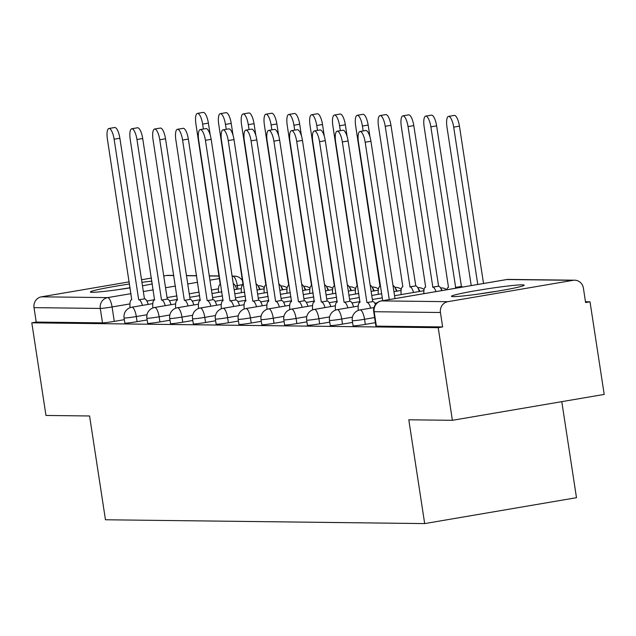 <?xml version="1.0" encoding="UTF-8"?>
<svg xmlns="http://www.w3.org/2000/svg" width="636" height="636" viewBox="0 0 636 636"><rect width="100%" height="100%" fill="white"/><g stroke="black" fill="none" stroke-linecap="round" stroke-linejoin="round"><path stroke-width="0.95" d="M353.083 325.783A9.429 0.501 -8.7 0 0 353.552 325.863A9.429 0.501 -8.7 0 0 365.326 324.392L364.547 319.272A9.429 0.501 171.3 0 1 352.765 320.743A9.429 0.501 171.3 0 1 352.296 320.663L353.083 325.783M330.259 325.513A9.429 0.501 -8.7 0 0 330.728 325.592A9.429 0.501 -8.7 0 0 342.502 324.122L341.723 319.002A9.429 0.501 171.3 0 1 329.941 320.472A9.429 0.501 171.3 0 1 329.472 320.393L330.259 325.513M307.434 325.235A9.429 0.501 -8.7 0 0 307.904 325.322A9.429 0.501 -8.7 0 0 319.685 323.843L318.898 318.723A9.429 0.501 171.3 0 1 307.124 320.202A9.429 0.501 171.3 0 1 306.647 320.115L307.434 325.235M284.61 324.964A9.429 0.501 -8.7 0 0 285.079 325.044A9.429 0.501 -8.7 0 0 296.861 323.573L296.074 318.453A9.429 0.501 171.3 0 1 284.3 319.924A9.429 0.501 171.3 0 1 283.831 319.844L284.61 324.964M261.786 324.694A9.429 0.501 -8.7 0 0 262.263 324.773A9.429 0.501 -8.7 0 0 274.036 323.303L273.257 318.183A9.429 0.501 171.3 0 1 261.476 319.654A9.429 0.501 171.3 0 1 261.006 319.574L261.786 324.694M238.969 324.416A9.429 0.501 -8.7 0 0 239.438 324.503A9.429 0.501 -8.7 0 0 251.212 323.024L250.433 317.905A9.429 0.501 171.3 0 1 238.651 319.383A9.429 0.501 171.3 0 1 238.182 319.296L238.969 324.416M216.145 324.145A9.429 0.501 -8.7 0 0 216.614 324.225A9.429 0.501 -8.7 0 0 228.388 322.754L227.609 317.634A9.429 0.501 171.3 0 1 215.827 319.105A9.429 0.501 171.3 0 1 215.358 319.026L216.145 324.145M193.32 323.875A9.429 0.501 -8.7 0 0 193.789 323.955A9.429 0.501 -8.7 0 0 205.571 322.484L204.784 317.364A9.429 0.501 171.3 0 1 193.01 318.835A9.429 0.501 171.3 0 1 192.533 318.755L193.32 323.875M170.496 323.597A9.429 0.501 -8.7 0 0 170.965 323.684A9.429 0.501 -8.7 0 0 182.747 322.206L181.96 317.086A9.429 0.501 171.3 0 1 170.186 318.564A9.429 0.501 171.3 0 1 169.717 318.477L170.496 323.597M147.671 323.327A9.429 0.501 -8.7 0 0 148.148 323.406A9.429 0.501 -8.7 0 0 159.922 321.935L159.143 316.815A9.429 0.501 171.3 0 1 147.361 318.286A9.429 0.501 171.3 0 1 146.892 318.207L147.671 323.327M124.855 323.056A9.429 0.501 -8.7 0 0 125.324 323.136A9.429 0.501 -8.7 0 0 137.098 321.665L136.319 316.545A9.429 0.501 171.3 0 1 124.537 318.016A9.429 0.501 171.3 0 1 124.068 317.936L124.855 323.056M151.909 281.144A36.777 1.956 -8.7 0 0 141.923 282.297M129.561 284.014A36.777 1.956 -8.7 0 0 90.392 291.98A36.777 1.956 -8.7 0 0 92.228 292.298A36.777 1.956 -8.7 0 0 130.149 287.862M522.339 284.841A36.777 1.956 -8.7 0 0 481.889 289.682A36.777 1.956 -8.7 0 0 451.457 296.296A36.777 1.956 -8.7 0 0 453.293 296.622A36.777 1.956 -8.7 0 0 493.743 291.781A36.777 1.956 -8.7 0 0 524.175 285.166A36.777 1.956 -8.7 0 0 522.339 284.841M452.395 420.309L408.797 419.792L424.681 523.587L105.457 519.771L89.573 415.976L45.975 415.451L31.8 322.826L438.22 327.683L452.395 420.309L604.2 394.423L590.025 301.798L585.478 301.742M561.787 401.658L576.486 497.694L424.681 523.587M142.456 285.803A36.777 1.956 -8.7 0 0 152.33 283.918M590.025 301.798L585.597 302.553L583.395 288.124A9.429 8.968 90.7 0 0 574.65 280.198A9.429 8.968 90.7 0 0 573.115 280.317L447.863 301.687A9.429 8.968 90.7 0 0 440.438 312.499L374.167 311.712A9.429 0.501 171.3 0 1 373.698 311.624L375.9 326.053A9.429 0.501 171.3 0 0 376.377 326.141L374.167 311.712A9.429 8.968 90.7 0 1 381.592 300.892L447.863 301.687M438.22 327.683L442.648 326.928L440.438 312.499M124.338 319.67L114.281 321.387L112.071 306.957A9.429 0.501 171.3 0 1 100.289 308.436L34.018 307.641A9.429 8.968 -89.3 0 1 41.443 296.821L129.235 281.851M141.534 279.753L151.432 278.067M163.738 275.968L166.696 275.46A9.429 8.968 -89.3 0 1 168.23 275.34L173.811 275.404M34.018 307.641L36.228 322.07L31.8 322.826M375.383 322.675L365.326 324.392M352.567 322.404L342.502 324.122M329.742 322.126L319.685 323.843M306.918 321.856L296.861 323.573M284.093 321.585L274.036 323.303M261.269 321.307L251.212 323.024M238.452 321.037L228.388 322.754M215.628 320.767L205.571 322.484M192.803 320.488L182.747 322.206M169.979 320.218L159.922 321.935M147.155 319.948L137.098 321.665M442.648 326.928L376.377 326.141M36.228 322.07L102.499 322.865A9.429 0.501 -8.7 0 0 114.281 321.387M142.448 305.399A9.429 2.886 -99.7 0 0 138.918 299.81L144.674 298.825A9.429 2.886 80.3 0 1 148.196 304.413M138.696 299.802L114.122 139.22A10.844 3.315 -99.7 0 0 108.939 128.488L114.687 127.51A10.844 3.315 80.3 0 1 119.878 138.243L144.452 298.825M108.939 128.488A10.844 3.315 -99.7 0 0 107.397 139.141L131.747 299.723A9.429 2.886 -99.7 0 0 131.588 299.731A9.429 2.886 -99.7 0 0 130.078 307.681M203.393 129.044L202.638 124.123A10.844 3.315 -99.7 0 0 197.454 113.391A10.844 3.315 -99.7 0 0 195.912 124.044L220.263 284.626A9.429 2.886 -99.7 0 0 220.104 284.634A9.429 2.886 -99.7 0 0 218.569 292.409M197.454 113.391L203.202 112.413A10.844 3.315 80.3 0 1 208.393 123.146L210.198 134.919M233.269 283.736A9.429 2.886 80.3 0 1 236.711 289.316M165.265 305.67A9.429 2.886 -99.7 0 0 161.743 300.081L167.491 299.103A9.429 2.886 80.3 0 1 171.02 304.684M161.52 300.081L136.947 139.499A10.844 3.315 -99.7 0 0 131.763 128.766L137.511 127.78A10.844 3.315 80.3 0 1 142.703 138.513L167.276 299.095M131.763 128.766A10.844 3.315 -99.7 0 0 130.221 139.411L154.572 299.993A9.429 2.886 -99.7 0 0 154.413 300.009A9.429 2.886 -99.7 0 0 152.894 307.951M188.089 305.94A9.429 2.886 -99.7 0 0 184.559 300.351L190.315 299.373A9.429 2.886 80.3 0 1 193.845 304.962M184.345 300.351L159.771 139.769A10.844 3.315 -99.7 0 0 154.58 129.036L160.336 128.059A10.844 3.315 80.3 0 1 165.527 138.783L190.1 299.373M154.58 129.036A10.844 3.315 -99.7 0 0 153.037 139.689L177.396 300.264A9.429 2.886 -99.7 0 0 177.229 300.279A9.429 2.886 -99.7 0 0 175.719 308.221M130.134 287.75A36.546 1.94 -8.7 0 0 117.747 289.706M497.392 291.177A36.546 1.94 -8.7 0 0 495.714 291.415A36.546 1.94 -8.7 0 0 478.813 294.023M226.217 129.315L225.462 124.402A10.844 3.315 -99.7 0 0 220.279 113.669A10.844 3.315 -99.7 0 0 218.736 124.314L243.087 284.896A9.429 2.886 -99.7 0 0 242.928 284.912A9.429 2.886 -99.7 0 0 241.394 292.687M220.279 113.669L226.026 112.683A10.844 3.315 80.3 0 1 231.218 123.416L233.022 135.19M256.085 284.006A9.429 2.886 80.3 0 1 259.536 289.587M249.042 129.585L248.286 124.672A10.844 3.315 -99.7 0 0 243.095 113.939A10.844 3.315 -99.7 0 0 241.553 124.592L265.912 285.166A9.429 2.886 -99.7 0 0 265.745 285.182A9.429 2.886 -99.7 0 0 264.218 292.958M243.095 113.939L248.851 112.962A10.844 3.315 80.3 0 1 254.042 123.686L255.839 135.46M278.91 284.276A9.429 2.886 80.3 0 1 282.36 289.865M210.914 306.218A9.429 2.886 -99.7 0 0 207.384 300.629L213.14 299.643A9.429 2.886 80.3 0 1 216.669 305.232M207.169 300.621L182.596 140.039A10.844 3.315 -99.7 0 0 177.404 129.307L183.16 128.329A10.844 3.315 80.3 0 1 188.343 139.061L212.917 299.643M177.404 129.307A10.844 3.315 -99.7 0 0 175.862 139.96L200.221 300.542A9.429 2.886 -99.7 0 0 200.054 300.55A9.429 2.886 -99.7 0 0 198.543 308.5M233.738 306.488A9.429 2.886 -99.7 0 0 230.208 300.9L235.964 299.922A9.429 2.886 80.3 0 1 239.494 305.503M229.986 300.9L205.42 140.317A10.844 3.315 -99.7 0 0 200.229 129.585L205.985 128.599A10.844 3.315 80.3 0 1 211.168 139.332L235.741 299.914M200.229 129.585A10.844 3.315 -99.7 0 0 198.686 140.23L223.037 300.812A9.429 2.886 -99.7 0 0 222.878 300.828A9.429 2.886 -99.7 0 0 221.368 308.77M256.562 306.759A9.429 2.886 -99.7 0 0 253.033 301.17L258.788 300.192A9.429 2.886 80.3 0 1 262.31 305.781M252.81 301.17L228.237 140.588A10.844 3.315 -99.7 0 0 223.053 129.855L228.801 128.877A10.844 3.315 80.3 0 1 233.992 139.602L258.566 300.192M223.053 129.855A10.844 3.315 -99.7 0 0 221.511 140.508L245.862 301.082A9.429 2.886 -99.7 0 0 245.703 301.098A9.429 2.886 -99.7 0 0 244.192 309.04M271.858 129.863L271.111 124.942A10.844 3.315 -99.7 0 0 265.92 114.21A10.844 3.315 -99.7 0 0 264.377 124.863L288.736 285.445A9.429 2.886 -99.7 0 0 288.569 285.453A9.429 2.886 -99.7 0 0 287.043 293.228M265.92 114.21L271.675 113.232A10.844 3.315 80.3 0 1 276.859 123.964L278.663 135.738M301.734 284.554A9.429 2.886 80.3 0 1 305.185 290.135M294.683 130.134L293.935 125.22A10.844 3.315 -99.7 0 0 288.744 114.488A10.844 3.315 -99.7 0 0 287.202 125.133L311.553 285.715A9.429 2.886 -99.7 0 0 311.394 285.731A9.429 2.886 -99.7 0 0 309.867 293.506M288.744 114.488L294.5 113.502A10.844 3.315 80.3 0 1 299.683 124.235L301.488 136.009M324.559 284.825A9.429 2.886 80.3 0 1 328.009 290.406M317.507 130.404L316.752 125.491A10.844 3.315 -99.7 0 0 311.568 114.758A10.844 3.315 -99.7 0 0 310.026 125.411L334.377 285.985A9.429 2.886 -99.7 0 0 334.218 286.001A9.429 2.886 -99.7 0 0 332.684 293.776M311.568 114.758L317.316 113.78A10.844 3.315 80.3 0 1 322.508 124.505L324.312 136.279M347.383 285.095A9.429 2.886 80.3 0 1 350.826 290.684M279.379 307.037A9.429 2.886 -99.7 0 0 275.857 301.448L281.605 300.462A9.429 2.886 80.3 0 1 285.135 306.051M275.634 301.44L251.061 140.858A10.844 3.315 -99.7 0 0 245.878 130.126L251.625 129.148A10.844 3.315 80.3 0 1 256.817 139.88L281.39 300.462M245.878 130.126A10.844 3.315 -99.7 0 0 244.335 140.779L268.686 301.361A9.429 2.886 -99.7 0 0 268.527 301.369A9.429 2.886 -99.7 0 0 267.009 309.319M340.332 130.682L339.576 125.761A10.844 3.315 -99.7 0 0 334.393 115.029A10.844 3.315 -99.7 0 0 332.851 125.682L357.201 286.264A9.429 2.886 -99.7 0 0 357.042 286.272A9.429 2.886 -99.7 0 0 355.508 294.047M334.393 115.029L340.141 114.051A10.844 3.315 80.3 0 1 345.332 124.783L347.129 136.557M370.2 285.373A9.429 2.886 80.3 0 1 373.65 290.954M302.203 307.307A9.429 2.886 -99.7 0 0 298.674 301.718L304.429 300.741A9.429 2.886 80.3 0 1 307.959 306.321M298.459 301.718L273.885 141.136A10.844 3.315 -99.7 0 0 268.694 130.404L274.45 129.418A10.844 3.315 80.3 0 1 279.641 140.151L304.215 300.733M268.694 130.404A10.844 3.315 -99.7 0 0 267.152 141.049L291.511 301.631A9.429 2.886 -99.7 0 0 291.344 301.647A9.429 2.886 -99.7 0 0 289.833 309.589M363.156 130.952L362.401 126.031A10.844 3.315 -99.7 0 0 357.209 115.307A10.844 3.315 -99.7 0 0 355.667 125.952L380.026 286.534A9.429 2.886 -99.7 0 0 379.859 286.55A9.429 2.886 -99.7 0 0 378.333 294.325M357.209 115.307L362.965 114.321A10.844 3.315 80.3 0 1 368.157 125.054L369.953 136.827M393.024 285.644A9.429 2.886 80.3 0 1 396.474 291.224M325.028 307.578A9.429 2.886 -99.7 0 0 321.498 301.989L327.254 301.011A9.429 2.886 80.3 0 1 330.784 306.6M321.283 301.989L296.71 141.407A10.844 3.315 -99.7 0 0 291.519 130.674L297.274 129.696A10.844 3.315 80.3 0 1 302.458 140.421L327.031 301.011M291.519 130.674A10.844 3.315 -99.7 0 0 289.976 141.327L314.327 301.901A9.429 2.886 -99.7 0 0 314.168 301.917A9.429 2.886 -99.7 0 0 312.658 309.859M413.543 292.481A9.429 2.886 -99.7 0 0 410.013 286.892L385.225 126.31A10.844 3.315 -99.7 0 0 380.034 115.577A10.844 3.315 -99.7 0 0 378.492 126.23L402.85 286.804A9.429 2.886 -99.7 0 0 402.683 286.82A9.429 2.886 -99.7 0 0 401.157 294.595M380.034 115.577L385.79 114.599A10.844 3.315 80.3 0 1 390.973 125.324L415.769 285.914A9.429 2.886 80.3 0 1 419.299 291.503M415.547 285.906L409.799 286.892M347.852 307.848A9.429 2.886 -99.7 0 0 344.322 302.267L350.078 301.281A9.429 2.886 80.3 0 1 353.6 306.87M344.1 302.259L319.534 141.677A10.844 3.315 -99.7 0 0 314.343 130.944L320.099 129.967A10.844 3.315 80.3 0 1 325.282 140.699L349.856 301.281M314.343 130.944A10.844 3.315 -99.7 0 0 312.801 141.597L337.152 302.18A9.429 2.886 -99.7 0 0 336.993 302.187A9.429 2.886 -99.7 0 0 335.482 310.137M435.994 291.598A9.429 2.886 -99.7 0 0 432.838 287.17L408.05 126.58A10.844 3.315 -99.7 0 0 402.858 115.847A10.844 3.315 -99.7 0 0 401.316 126.5L425.667 287.082A9.429 2.886 -99.7 0 0 425.508 287.09A9.429 2.886 -99.7 0 0 423.878 293.665M402.858 115.847L408.614 114.87A10.844 3.315 80.3 0 1 413.798 125.602L438.594 286.184A9.429 2.886 80.3 0 1 441.75 290.612M438.371 286.184L432.615 287.162M370.677 308.126A9.429 2.886 -99.7 0 0 367.147 302.537L372.903 301.551A9.429 2.886 80.3 0 1 375.486 304.525M366.924 302.537L342.351 141.947A10.844 3.315 -99.7 0 0 337.167 131.223L342.915 130.237A10.844 3.315 80.3 0 1 348.107 140.969L372.68 301.551M337.167 131.223A10.844 3.315 -99.7 0 0 335.625 141.868L359.976 302.45A9.429 2.886 -99.7 0 0 359.817 302.466A9.429 2.886 -99.7 0 0 358.307 310.408M456.783 288.052A9.429 2.886 -99.7 0 0 455.662 287.44L430.866 126.85A10.844 3.315 -99.7 0 0 425.683 116.126A10.844 3.315 -99.7 0 0 424.14 126.771L448.491 287.353A9.429 2.886 -99.7 0 0 448.332 287.369A9.429 2.886 -99.7 0 0 446.893 289.738M425.683 116.126L431.431 115.14A10.844 3.315 80.3 0 1 436.622 125.872L461.418 286.454A9.429 2.886 80.3 0 1 462.539 287.067M461.195 286.454L455.44 287.44M389.256 299.572L365.175 142.226A10.844 3.315 -99.7 0 0 359.984 131.493L365.74 130.515A10.844 3.315 80.3 0 1 370.931 141.24L395.004 298.586M359.984 131.493A10.844 3.315 -99.7 0 0 358.45 142.146L382.705 300.685M477.771 284.475L453.691 127.128A10.844 3.315 -99.7 0 0 448.507 116.396A10.844 3.315 -99.7 0 0 446.965 127.049L471.22 285.588M448.507 116.396L454.255 115.418A10.844 3.315 80.3 0 1 459.446 126.143L483.519 283.489M573.115 280.317L506.844 279.53L381.592 300.892A9.429 2.886 -99.7 0 0 381.433 300.9A9.429 2.886 -99.7 0 0 381.242 300.955M237.856 289.126L237.315 285.596L235.4 285.922M218.458 288.816L211.446 290.008M199.148 292.107L189.242 293.8M176.943 295.891L167.045 297.584M154.739 299.683L146.884 301.019M129.943 303.913L112.071 306.957A9.429 2.886 80.3 0 0 107.723 297.616L131.04 293.641M143.339 291.542L153.236 289.849M165.535 287.75L175.441 286.065M187.739 283.966L197.645 282.281M209.944 280.182L219.555 278.544M232.14 276.398L232.967 276.255L232.124 276.247M219.174 276.088L209.3 275.968M196.651 275.817L186.475 275.698M173.827 275.547L166.696 275.46M41.443 296.821L107.723 297.616A9.429 8.968 90.7 0 0 100.289 308.436L102.499 322.865M374.604 317.555L364.547 319.272A9.429 2.886 -99.7 0 0 360.191 309.931A9.429 2.886 80.3 0 0 360.032 309.939A9.429 9.429 0 0 0 352.296 320.663M352.416 317.173L341.723 319.002A9.429 2.886 -99.7 0 0 337.374 309.653A9.429 2.886 80.3 0 0 337.207 309.668A9.429 9.429 0 0 0 329.472 320.393M329.591 316.903L318.898 318.723A9.429 2.886 -99.7 0 0 314.55 309.382A9.429 2.886 80.3 0 0 314.391 309.39A9.429 9.429 0 0 0 306.647 320.115M306.775 316.625L296.074 318.453A9.429 2.886 -99.7 0 0 291.725 309.112A9.429 2.886 80.3 0 0 291.566 309.12A9.429 9.429 0 0 0 283.831 319.844M283.95 316.354L273.257 318.183A9.429 2.886 -99.7 0 0 268.901 308.834A9.429 2.886 80.3 0 0 268.742 308.85A9.429 9.429 0 0 0 261.006 319.574M261.126 316.084L250.433 317.905A9.429 2.886 -99.7 0 0 246.084 308.563A9.429 2.886 80.3 0 0 245.917 308.571A9.429 9.429 0 0 0 238.182 319.296M238.301 315.806L227.609 317.634A9.429 2.886 -99.7 0 0 223.26 308.293A9.429 2.886 80.3 0 0 223.093 308.301A9.429 9.429 0 0 0 215.358 319.026M215.477 315.536L204.784 317.364A9.429 2.886 -99.7 0 0 200.435 308.015A9.429 2.886 80.3 0 0 200.276 308.031A9.429 9.429 0 0 0 192.533 318.755M192.66 315.265L181.96 317.086A9.429 2.886 -99.7 0 0 177.611 307.745A9.429 2.886 80.3 0 0 177.452 307.752A9.429 9.429 0 0 0 169.717 318.477M169.836 314.987L159.143 316.815A9.429 2.886 -99.7 0 0 154.786 307.474A9.429 2.886 80.3 0 0 154.627 307.482A9.429 9.429 0 0 0 146.892 318.207M147.011 314.717L136.319 316.545A9.429 2.886 -99.7 0 0 131.97 307.196A9.429 2.886 80.3 0 0 131.803 307.212A9.429 9.429 0 0 0 124.068 317.936M260.092 289.499A9.429 2.886 -99.7 0 0 258.359 286.462M282.917 289.77A9.429 2.886 -99.7 0 0 281.176 286.733M305.733 290.04A9.429 2.886 -99.7 0 0 304 287.011M328.558 290.318A9.429 2.886 -99.7 0 0 326.825 287.281M351.382 290.588A9.429 2.886 -99.7 0 0 349.649 287.552M374.207 290.859A9.429 2.886 -99.7 0 0 372.473 287.83M397.031 291.137A9.429 2.886 -99.7 0 0 395.29 288.1M419.847 291.407A9.429 2.886 -99.7 0 0 418.114 288.37M442.179 290.541A9.429 2.886 -99.7 0 0 440.939 288.649M243.222 284.379A9.429 0.501 171.3 0 1 237.315 285.596A9.429 2.886 80.3 0 0 232.967 276.255A9.429 8.968 -89.3 0 1 234.509 276.135L232.1 276.103M373.698 311.624A9.429 9.429 0 0 1 381.433 300.9L506.677 279.538A9.429 2.886 -99.7 0 1 506.844 279.53A9.429 8.968 -89.3 0 1 508.379 279.411A9.429 9.429 0 0 0 506.677 279.538A9.429 2.886 -99.7 0 0 506.526 279.586M138.918 299.81L144.674 298.825M114.122 139.22L119.878 138.243M208.393 123.146L202.638 124.123M161.743 300.081L167.491 299.103M136.947 139.499L142.703 138.513M184.559 300.351L190.315 299.373M159.771 139.769L165.527 138.783M231.218 123.416L225.462 124.402M254.042 123.686L248.286 124.672M207.384 300.629L213.14 299.643M182.596 140.039L188.343 139.061M230.208 300.9L235.964 299.922M205.42 140.317L211.168 139.332M253.033 301.17L258.788 300.192M228.237 140.588L233.992 139.602M276.859 123.964L271.111 124.942M299.683 124.235L293.935 125.22M322.508 124.505L316.752 125.491M275.857 301.448L281.605 300.462M251.061 140.858L256.817 139.88M345.332 124.783L339.576 125.761M298.674 301.718L304.429 300.741M273.885 141.136L279.641 140.151M368.157 125.054L362.401 126.031M321.498 301.989L327.254 301.011M296.71 141.407L302.458 140.421M415.769 285.914L410.013 286.892M390.973 125.324L385.225 126.31M344.322 302.267L350.078 301.281M319.534 141.677L325.282 140.699M438.594 286.184L432.838 287.17M413.798 125.602L408.05 126.58M367.147 302.537L372.903 301.551M342.351 141.947L348.107 140.969M461.418 286.454L455.662 287.44M436.622 125.872L430.866 126.85M365.175 142.226L370.931 141.24M459.446 126.143L453.691 127.128M264.306 287.607A9.429 9.429 0 0 0 257.962 285.739M131.803 307.212L152.807 303.626M169.422 300.796L177.484 299.421M189.782 297.322L199.688 295.629M211.987 293.538L221.885 291.845M234.183 289.746L241.322 288.529M287.13 287.877A9.429 9.429 0 0 0 280.786 286.009M154.627 307.482L175.631 303.905M192.247 301.067L200.308 299.691M212.607 297.592L222.505 295.907M234.811 293.808L244.709 292.123M257.008 290.024L264.147 288.808M309.947 288.148A9.429 9.429 0 0 0 303.611 286.287M177.452 307.752L198.448 304.175M215.071 301.337L223.133 299.961M235.431 297.871L245.329 296.177M257.628 294.078L267.533 292.393M279.832 290.294L286.963 289.078M332.771 288.426A9.429 9.429 0 0 0 326.435 286.558M200.276 308.031L221.272 304.445M237.896 301.615L245.949 300.24M258.256 298.141L268.154 296.448M280.452 294.357L290.358 292.663M302.656 290.565L309.788 289.348M355.596 288.696A9.429 9.429 0 0 0 349.259 286.828M223.093 308.301L244.097 304.724M260.712 301.885L268.774 300.51M281.072 298.411L290.978 296.726M303.277 294.627L313.174 292.942M325.481 290.843L332.612 289.626M378.42 288.967A9.429 9.429 0 0 0 372.076 287.106M245.917 308.571L266.921 304.994M283.537 302.156L291.598 300.78M303.897 298.689L313.802 296.996M326.101 294.897L335.999 293.212M348.297 291.113L355.437 289.897M401.244 289.245A9.429 9.429 0 0 0 394.9 287.377M268.742 308.85L289.746 305.264M306.361 302.434L314.423 301.059M326.721 298.96L336.619 297.266M348.925 295.176L358.823 293.482M371.122 291.383L378.261 290.167M424.061 289.515A9.429 9.429 0 0 0 417.725 287.647M291.566 309.12L312.562 305.542M329.186 302.704L337.247 301.329M349.546 299.23L359.443 297.545M371.742 295.446L381.648 293.752M393.946 291.662L401.078 290.445M446.838 289.746A9.429 9.429 0 0 0 440.549 287.925M314.391 309.39L335.387 305.813M352.01 302.975L360.063 301.599M372.37 299.508L382.268 297.815M394.566 295.716L423.902 290.716M337.207 309.668L358.211 306.083M374.827 303.253L377.092 302.863M360.032 309.939L373.96 307.562M574.65 280.198L508.379 279.411M242.737 281.16A9.429 9.429 0 0 0 234.509 276.135M219.158 275.952L209.276 275.833M196.635 275.682L186.451 275.555"/></g></svg>
